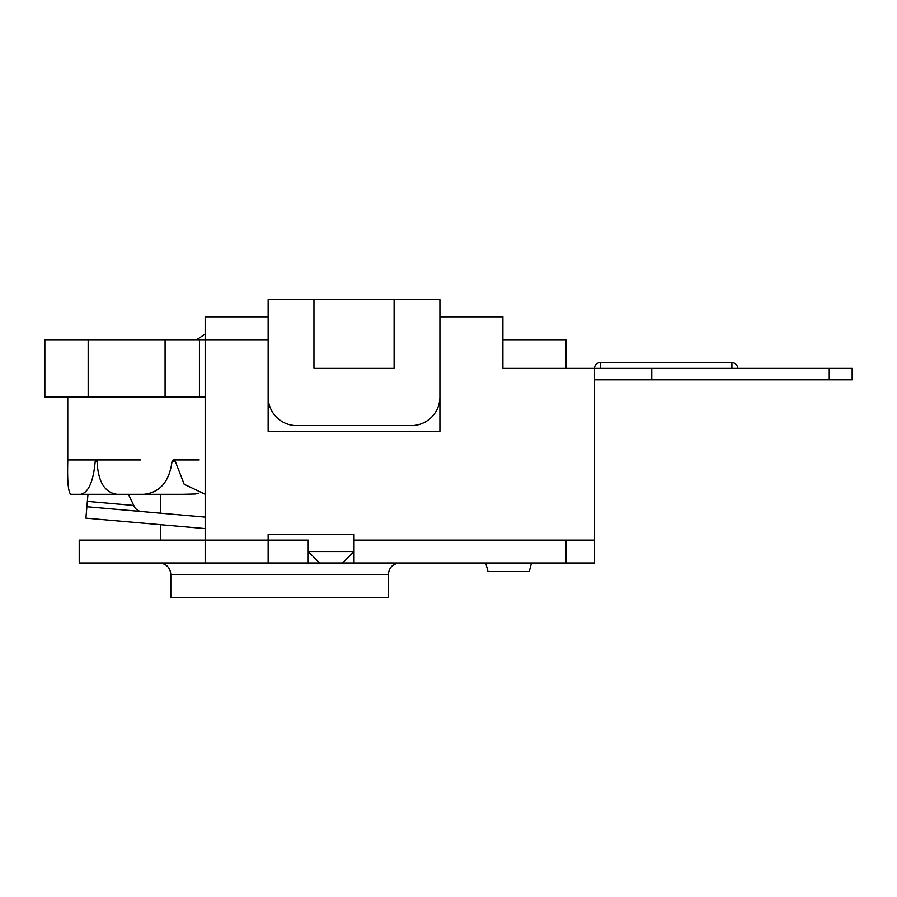<?xml version="1.0" encoding="UTF-8"?>
<svg xmlns="http://www.w3.org/2000/svg" width="897" height="897" viewBox="0 0 897 897"><rect width="100%" height="100%" fill="white"/><g stroke="black" fill="none" stroke-linecap="round" stroke-linejoin="round"><path stroke-width="1.35" d="M342.576 563.013L354.023 551.554L308.22 551.554L319.68 563.013L565.872 563.013L565.872 540.106L594.498 540.106L594.498 563.013L565.872 563.013M308.22 540.106L268.147 540.106L308.22 540.106L308.22 563.013L268.147 563.013L268.147 534.388L354.023 534.388L354.023 563.013L422.868 563.013M485.714 563.013L488.013 571.602L529.219 571.602L531.517 563.013M502.892 339.716L565.872 339.716L565.872 368.342M199.437 339.716L44.85 339.716L44.85 396.967L199.437 396.967L199.437 339.716L205.166 339.716L205.166 563.013L268.147 563.013L79.205 563.013L79.205 540.106L268.147 540.106M199.437 396.967L205.166 396.967M439.911 396.967A28.626 28.626 0 0 1 411.286 425.593L296.772 425.593A28.626 28.626 0 0 1 268.147 396.967M829.243 368.342L829.243 379.79L852.15 379.79L852.15 368.342L502.892 368.342L502.892 316.809L439.911 316.809L439.911 299.632L394.108 299.632L394.108 368.342L313.95 368.342L313.95 299.632L394.108 299.632M439.911 316.809L439.911 431.322L268.147 431.322L268.147 299.632L313.95 299.632M88.164 339.716L88.164 396.967M165.082 339.716L165.082 396.967M205.166 494.269L184.165 484.257L175.307 461.327L174.063 459.948L199.224 459.948M173.289 459.948L174.063 459.948L172.056 461.327C169.387 481.554 160.002 492.543 143.901 494.303L116.913 494.303C104.601 492.543 97.997 481.554 97.078 461.327L96.36 459.948L95.205 461.327C93.355 481.554 88.534 492.543 80.741 494.303L70.863 494.303C68.25 492.543 67.219 481.554 67.757 461.327L67.757 459.948L95.912 459.948M198.517 493.215L195.591 493.989L182.584 494.303L128.372 494.303L134.808 507.612M96.36 459.948L140.392 459.948M70.863 494.303L87.973 494.303L86.886 506.749L205.166 517.109M67.757 459.948L67.757 396.967M80.741 494.303L143.901 494.303M141.535 511.537C138.205 511.29 135.514 509.261 133.451 505.437L87.357 501.401M205.166 528.591L85.888 518.152L86.886 506.749M205.166 316.809L205.166 339.716L268.147 339.716L268.147 316.809L205.166 316.809M731.918 368.342L731.918 362.612L600.228 362.612A5.73 5.73 0 0 0 594.498 368.342L594.498 540.106M319.68 563.013L308.22 563.013M439.53 563.013L424.875 563.013M484.279 563.013L470.678 563.013M268.147 316.809L245.24 316.809M388.379 574.461L388.379 597.368L170.811 597.368L170.811 574.461L388.379 574.461C388.995 567.566 392.819 563.753 399.838 563.013M829.243 379.79L651.76 379.79L651.76 368.342M651.76 379.79L594.498 379.79M172.056 461.327L175.307 461.327M95.205 461.327L97.078 461.327M565.872 540.106L354.023 540.106M600.228 362.612L600.228 368.342M196.678 339.716L205.166 334.076M160.787 494.303L160.787 513.219M160.787 524.7L160.787 540.106M170.811 574.461C170.195 567.566 166.382 563.753 159.363 563.013M737.637 368.342A5.73 5.73 0 0 0 731.918 362.612"/></g></svg>
